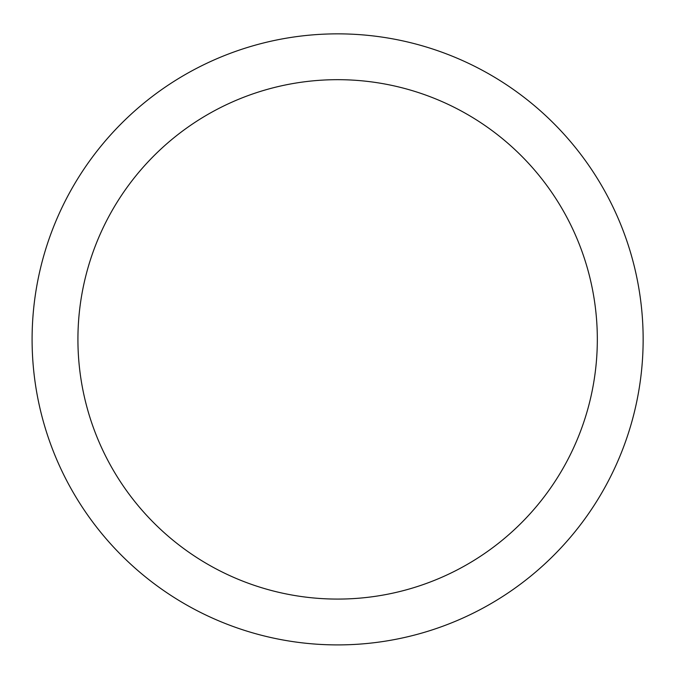 <?xml version="1.0" encoding="UTF-8"?>
<svg xmlns="http://www.w3.org/2000/svg" width="677" height="677" viewBox="0 0 677 677"><rect width="100%" height="100%" fill="white"/><g stroke="black" fill="none" stroke-linecap="round" stroke-linejoin="round"><path stroke-width="1.02" d="M69.494 192.903A305.53 305.53 0 0 1 484.097 71.254A305.53 305.53 0 0 1 605.746 485.858A305.53 305.53 0 0 1 191.142 607.506A305.53 305.53 0 0 1 69.494 192.903M109.716 214.871A259.697 259.697 0 0 1 462.129 111.468A259.697 259.697 0 0 1 565.532 463.889A259.697 259.697 0 0 1 213.111 567.284A259.697 259.697 0 0 1 109.716 214.871"/></g></svg>
